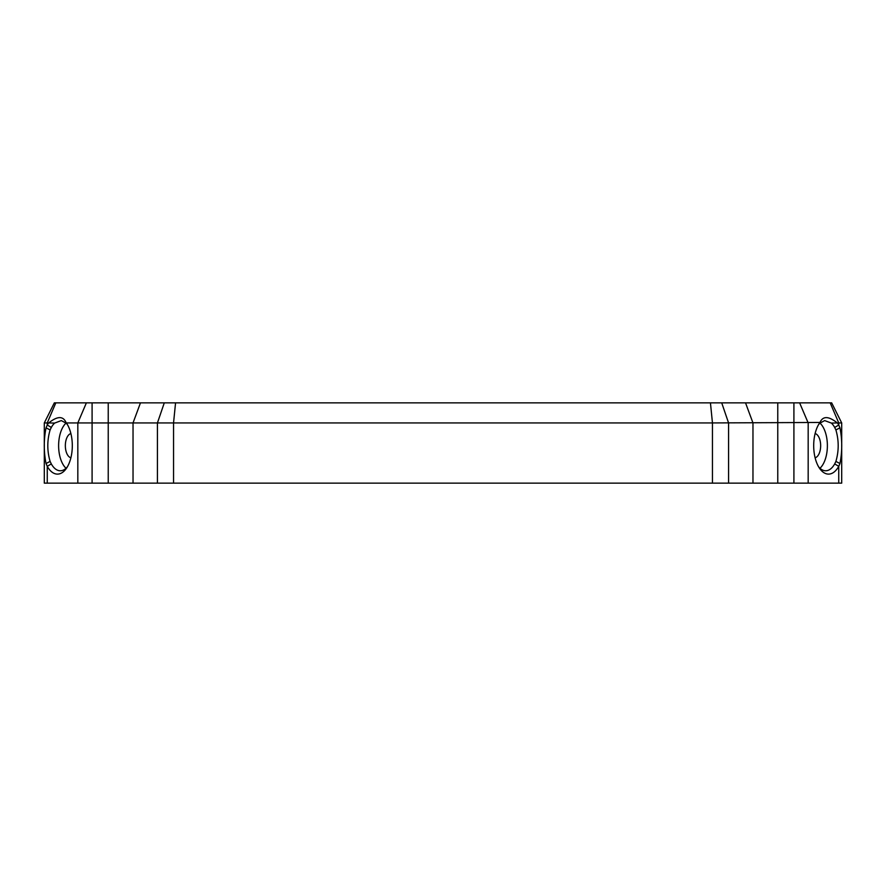 <?xml version="1.0" encoding="UTF-8"?>
<svg xmlns="http://www.w3.org/2000/svg" width="886" height="886" viewBox="0 0 886 886"><rect width="100%" height="100%" fill="white"/><g stroke="black" fill="none" stroke-linecap="round" stroke-linejoin="round"><path stroke-width="1.33" d="M67.447 424.627A25.096 13.102 -90 0 0 65.996 423.076L66.007 422.456L66.361 422.932A28.441 14.852 90 0 1 66.55 423.198A28.441 14.852 90 0 1 66.55 468.162A28.441 14.852 90 0 1 47.257 466.335L46.039 463.511C43.691 451.616 43.691 439.733 46.039 427.838L47.257 425.014A28.441 14.852 90 0 1 48.553 422.932L54.622 423.087A25.096 13.102 -90 0 0 51.31 427.451L50.103 429.931C47.047 440.431 47.047 450.919 50.103 461.418L51.31 463.91A25.096 13.102 -90 0 0 60.314 470.765A25.096 13.102 -90 0 0 67.447 466.723M54.622 423.087L61.311 420.595L65.996 423.076L66.007 422.456C63.183 416.021 57.623 416.021 49.306 422.456M818.553 424.627A25.096 13.102 -90 0 1 820.004 423.076L819.993 422.456L712.455 422.932L710.439 402.853L831.666 402.853L841.7 422.932L841.7 483.147L44.3 483.147L44.3 422.932L48.553 422.932M66.018 423.087A25.096 13.102 -90 0 0 58.62 445.68A25.096 13.102 -90 0 0 66.018 468.262M70.891 457.785A12.216 6.379 90 0 1 65.343 445.68A12.216 6.379 90 0 1 70.891 433.564M66.361 422.932L173.545 422.932L175.561 402.853L54.334 402.853L44.3 422.932M712.455 483.147L712.455 422.932L173.545 422.932L173.545 483.147M710.439 402.853L175.561 402.853M819.639 422.932A28.441 14.852 90 0 0 819.45 423.198A28.441 14.852 90 0 0 819.45 468.162A28.441 14.852 90 0 0 838.743 466.335L839.961 463.511C842.309 451.616 842.309 439.733 839.961 427.838L838.743 425.014A28.441 14.852 90 0 0 837.447 422.932L831.378 423.087A25.096 13.102 -90 0 1 834.69 427.451L835.897 429.931C838.953 440.431 838.953 450.919 835.897 461.418L834.69 463.91A25.096 13.102 -90 0 1 825.686 470.765A25.096 13.102 -90 0 1 818.553 466.723M831.378 423.087L824.689 420.595L820.004 423.076L819.993 422.456C822.817 416.021 828.377 416.021 836.694 422.456M841.7 422.932L837.447 422.932M819.982 423.087A25.096 13.102 -90 0 1 827.38 445.68A25.096 13.102 -90 0 1 819.982 468.262M815.109 457.785A12.216 6.379 90 0 0 820.657 445.68A12.216 6.379 90 0 0 815.109 433.564M51.31 427.451L47.257 425.014L47.257 422.932L55.818 402.853M47.257 483.147L47.257 466.335L51.31 463.91M46.039 427.838L50.103 429.931M50.103 461.418L46.039 463.511M77.824 483.147L77.824 422.932L86.385 402.853M92.089 483.147L92.089 402.853M108.236 483.147L108.236 402.853M133.033 483.147L133.033 422.932L140.475 402.853M157.431 483.147L157.431 422.932L164.287 402.853M834.69 427.451L838.743 425.014L838.743 422.932L830.182 402.853M838.743 483.147L838.743 466.335L834.69 463.91M835.897 461.418L839.961 463.511M839.961 427.838L835.897 429.931M808.176 483.147L808.176 422.932L799.615 402.853M793.911 483.147L793.911 402.853M777.764 483.147L777.764 402.853M752.967 483.147L752.967 422.932L745.525 402.853M728.569 483.147L728.569 422.932L721.713 402.853"/></g></svg>
